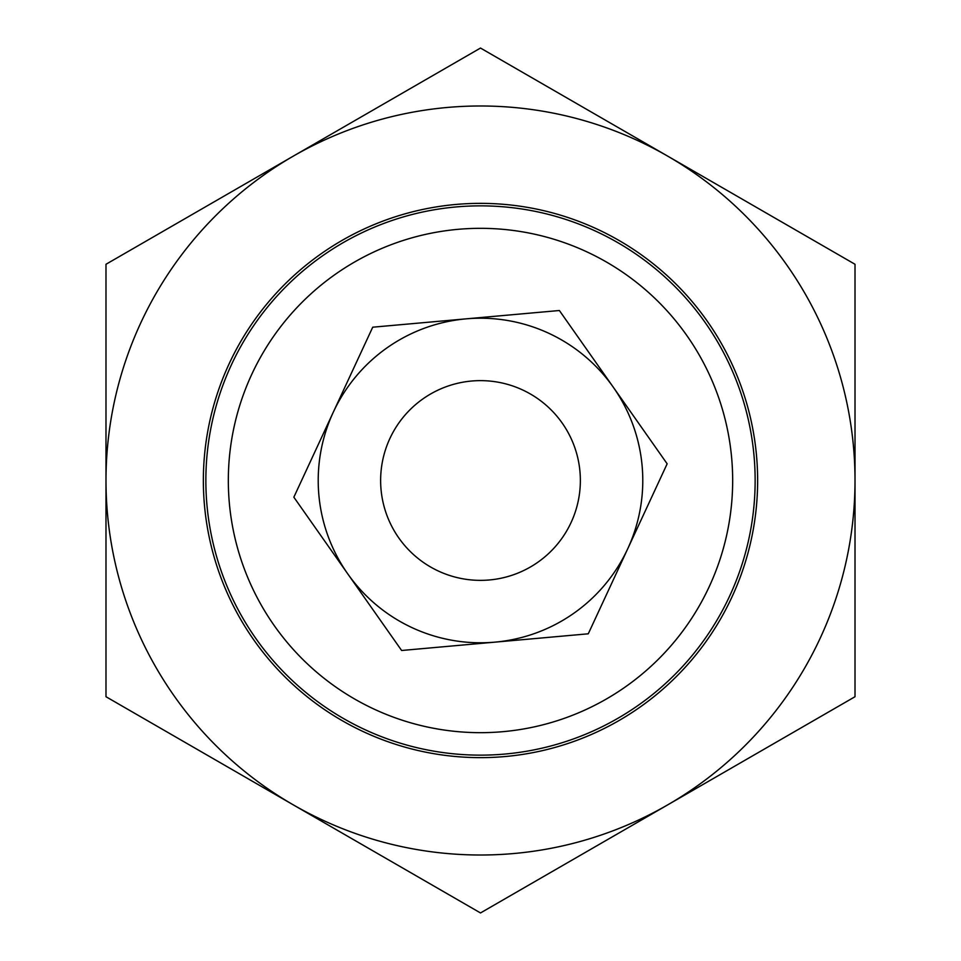 <?xml version="1.0" encoding="UTF-8"?>
<svg xmlns="http://www.w3.org/2000/svg" width="961" height="961" viewBox="0 0 961 961"><rect width="100%" height="100%" fill="white"/><g stroke="black" fill="none" stroke-linecap="round" stroke-linejoin="round"><path stroke-width="1.44" d="M571.999 440.486A99.872 99.872 0 0 0 400.088 421.266A99.872 99.872 0 0 0 469.412 579.747A99.872 99.872 0 0 0 571.999 440.486M203.36 480.5A277.14 277.14 0 0 1 619.064 240.49A277.14 277.14 0 0 1 619.064 720.51A277.14 277.14 0 0 1 203.36 480.5M855.014 480.5A374.514 374.514 0 0 0 293.249 156.162A374.514 374.514 0 0 0 293.249 804.837A374.514 374.514 0 0 0 855.014 480.5L855.014 696.725L480.5 912.95L105.986 696.725L105.986 264.275L480.5 48.05L855.014 264.275L855.014 480.5M667.15 463.815L588.276 633.804L401.626 650.489L293.85 497.185L372.724 327.196L559.374 310.511L667.15 463.815M466.049 318.86A162.289 162.289 0 0 0 347.738 573.837A162.289 162.289 0 0 0 627.713 548.803A162.289 162.289 0 0 0 466.049 318.86M732.666 480.5A252.166 252.166 0 0 1 354.417 698.887A252.166 252.166 0 0 1 354.417 262.113A252.166 252.166 0 0 1 732.666 480.5M755.142 480.5A274.642 274.642 0 0 0 480.5 205.858A274.642 274.642 0 0 0 205.858 480.5A274.642 274.642 0 0 0 480.5 755.142A274.642 274.642 0 0 0 755.142 480.5"/></g></svg>
